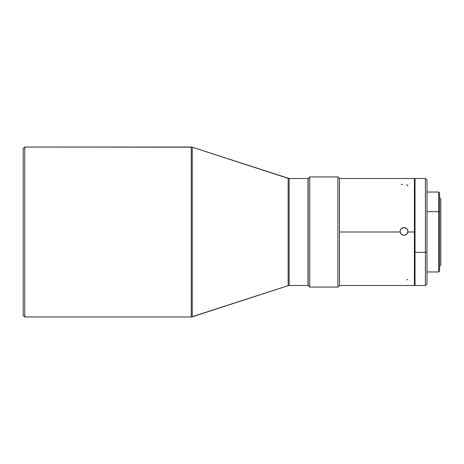 <?xml version="1.0" encoding="UTF-8"?>
<svg xmlns="http://www.w3.org/2000/svg" width="464" height="464" viewBox="0 0 464 464"><rect width="100%" height="100%" fill="white"/><g stroke="black" fill="none" stroke-linecap="round" stroke-linejoin="round"><path stroke-width="0.7" d="M289.118 285.499L307.997 285.499L307.997 178.501L289.118 178.501L289.118 285.499L288.144 285.65L288.144 178.35L192.241 147.187L192.241 316.813L288.144 285.65L191.267 316.97L191.267 147.03L24.772 147.03L24.772 316.97L191.267 316.97L24.772 316.97L24.772 147.03L23.2 148.608L23.2 315.392L24.772 316.97L23.2 315.392L23.2 148.608L24.772 147.03L192.241 147.187L191.267 147.03L191.267 316.97L192.241 316.813L192.241 147.187L289.118 178.501L288.144 178.35L288.144 285.65L289.118 285.499L289.118 178.501L307.997 178.501L307.997 285.499L289.118 285.499M308.154 178.501L309.732 176.929L308.154 178.501L308.154 285.499L308.154 178.501L309.732 176.929L309.732 287.071L309.732 176.929L337.896 176.929L309.732 176.929L337.896 176.929L337.896 287.071L337.896 176.929L339.468 178.501L337.896 176.929L339.468 178.501L339.468 285.499L339.468 178.501L414.398 178.501L414.398 232L407.902 232L406.586 234.407L404.011 235.364L401.441 234.407L400.119 232L339.468 232L400.119 232L400.078 231.432M415.025 284.867L414.398 285.499L414.398 232L414.398 285.499L339.468 285.499L337.896 287.071L309.732 287.071L308.154 285.499M407.943 185.96L406.795 184.602M405.385 235.115L402.636 235.115L400.565 233.322L400.119 232L400.235 230.33L401.035 228.856L402.375 227.853L404.011 227.499L405.652 227.853L406.992 228.862L407.786 230.33L407.902 232L407.462 233.322L405.385 235.115M407.943 231.432L407.902 232L414.398 232L414.398 204.757L415.025 205.076L414.398 204.757L414.398 178.501L415.025 179.133M407.943 231.455L407.647 229.947L406.789 228.677L404.011 227.499L401.232 228.677L400.374 229.953L400.078 231.461M406.795 279.914L407.647 279.334M415.025 285.499L415.025 178.501L415.025 285.499L425.413 285.499L425.413 252.358L415.025 252.358L425.413 252.358L425.413 285.499L426.984 283.927L426.984 251.761L425.413 252.358L426.984 251.761L426.984 180.078M438.631 211.648L426.984 211.648L438.631 211.648L438.631 271.968L438.631 211.648L439.57 212.129L438.631 211.648L438.631 192.032L438.631 211.648M439.57 266.272L440.8 265.043L440.8 198.957L439.57 197.728L440.8 198.957L440.8 265.043L439.57 266.272M426.984 271.968L438.631 271.968L439.57 271.022L439.57 192.978L438.631 192.032L426.984 192.032M439.57 270.964L439.57 193.036M426.984 283.922L426.984 180.073L425.413 178.501L425.413 252.358L425.413 178.501L415.025 178.501M400.119 232L400.235 230.33L401.035 228.856L402.375 227.853L404.011 227.499L405.652 227.853L406.992 228.862L407.786 230.33L407.902 232M402.746 184.173L401.227 184.602M405.519 227.824L404.011 227.528L402.508 227.824M407.868 230.689L406.789 228.677M401.232 228.677L400.154 230.689"/></g></svg>

